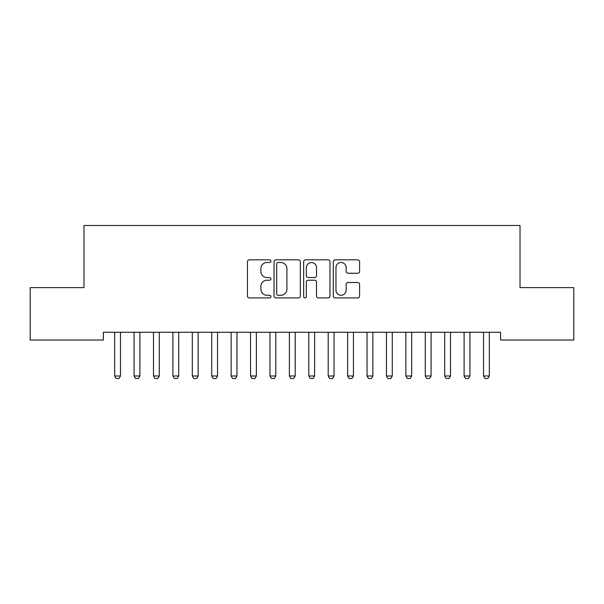 <?xml version="1.0" encoding="UTF-8"?>
<svg xmlns="http://www.w3.org/2000/svg" width="604" height="604" viewBox="0 0 604 604"><rect width="100%" height="100%" fill="white"/><g stroke="black" fill="none" stroke-linecap="round" stroke-linejoin="round"><path stroke-width="0.91" d="M270.939 261.154A1.336 1.336 0 0 0 269.603 259.818L249.354 259.818A1.903 1.903 0 0 0 247.451 261.728L247.451 296.028A1.903 1.903 0 0 0 249.354 297.931L269.603 297.931A1.336 1.336 0 0 0 270.939 296.602A1.336 1.336 0 0 0 269.603 295.265L266.983 295.265A6.1 6.1 0 0 1 260.883 289.165L260.883 286.311A6.1 6.1 0 0 1 266.983 280.211L269.603 280.211A1.336 1.336 0 0 0 270.939 278.874A1.336 1.336 0 0 0 269.603 277.546L266.983 277.546A6.1 6.1 0 0 1 260.883 271.445L260.883 268.584A6.1 6.1 0 0 1 266.983 262.491L269.603 262.491A1.336 1.336 0 0 0 270.939 261.154M357.689 273.257A1.903 1.903 0 0 0 359.599 271.347L359.599 261.728A1.903 1.903 0 0 0 357.689 259.818L335.205 259.818A1.903 1.903 0 0 0 333.302 261.728L333.302 296.028A1.903 1.903 0 0 0 335.205 297.931L357.689 297.931A1.903 1.903 0 0 0 359.599 296.028L359.599 284.401A1.903 1.903 0 0 0 357.689 282.498L348.07 282.498A1.903 1.903 0 0 0 346.16 284.401L346.16 290.169A5.096 5.096 0 0 1 341.064 295.265A5.096 5.096 0 0 1 335.967 290.169L335.967 267.587A5.096 5.096 0 0 1 341.064 262.491A5.096 5.096 0 0 1 346.16 267.587L346.16 271.347A1.903 1.903 0 0 0 348.07 273.257L357.689 273.257M500.61 332.268L103.39 332.268L103.39 340.029L30.2 340.029L30.2 287.617L83.979 287.617L83.979 225.488L520.021 225.488L520.021 287.617L573.8 287.617L573.8 340.029L500.61 340.029L500.61 332.268M300.331 261.728A1.903 1.903 0 0 0 298.429 259.818L275.937 259.818A1.903 1.903 0 0 0 274.035 261.728L274.035 296.028A1.903 1.903 0 0 0 275.937 297.931L298.429 297.931A1.903 1.903 0 0 0 300.331 296.028L300.331 261.728M305.571 259.818L328.063 259.818A1.903 1.903 0 0 1 329.965 261.728L329.965 296.028A1.903 1.903 0 0 1 328.063 297.931L318.436 297.931A1.903 1.903 0 0 1 316.534 296.028L316.534 282.121A1.903 1.903 0 0 0 314.624 280.211L308.244 280.211A1.903 1.903 0 0 0 306.334 282.121L306.334 296.602A1.336 1.336 0 0 1 305.005 297.931A1.336 1.336 0 0 1 303.669 296.602L303.669 261.728A1.903 1.903 0 0 1 305.571 259.818M278.036 262.491A1.336 1.336 0 0 0 276.7 263.82L276.7 293.929A1.336 1.336 0 0 0 278.036 295.265L280.8 295.265A6.1 6.1 0 0 0 286.9 289.165L286.9 268.584A6.1 6.1 0 0 0 280.8 262.491L278.036 262.491M316.534 267.685A5.096 5.096 0 0 0 311.43 262.581A5.096 5.096 0 0 0 306.334 267.685L306.334 275.635A1.903 1.903 0 0 0 308.244 277.546L314.624 277.546A1.903 1.903 0 0 0 316.534 275.635L316.534 267.685M114.564 332.691A1.94 1.94 -179.4 0 1 114.654 333.28A1.94 1.94 179.4 0 0 114.564 332.691L114.428 332.268M120.702 332.268L120.566 332.691A1.94 1.94 179.4 0 0 120.475 333.28L120.475 375.99L119.018 378.512L116.111 378.512L114.654 375.99L114.654 333.28M114.654 375.99L120.475 375.99M133.975 332.691A1.94 1.94 -179.4 0 1 134.065 333.28A1.94 1.94 179.4 0 0 133.975 332.691L133.839 332.268M153.386 332.691A1.94 1.94 -179.4 0 1 153.484 333.28A1.94 1.94 179.4 0 0 153.386 332.691L153.257 332.268M140.113 332.268L139.985 332.691A1.94 1.94 179.4 0 0 139.894 333.28L139.894 375.99L138.437 378.512L135.523 378.512L134.065 375.99L134.065 333.28M134.065 375.99L139.894 375.99M159.532 332.268L159.396 332.691A1.94 1.94 179.4 0 0 159.305 333.28L159.305 375.99L157.848 378.512L154.934 378.512L153.484 375.99L153.484 333.28M153.484 375.99L159.305 375.99M172.804 332.691A1.94 1.94 -179.4 0 1 172.895 333.28A1.94 1.94 179.4 0 0 172.804 332.691L172.668 332.268M192.215 332.691A1.94 1.94 -179.4 0 1 192.306 333.28A1.94 1.94 179.4 0 0 192.215 332.691L192.087 332.268M178.943 332.268L178.814 332.691A1.94 1.94 179.4 0 0 178.716 333.28L178.716 375.99L177.266 378.512L174.352 378.512L172.895 375.99L172.895 333.28M172.895 375.99L178.716 375.99M198.361 332.268L198.225 332.691A1.94 1.94 179.4 0 0 198.135 333.28L198.135 375.99L196.678 378.512L193.763 378.512L192.306 375.99L192.306 333.28M192.306 375.99L198.135 375.99M211.634 332.691A1.94 1.94 -179.4 0 1 211.725 333.28A1.94 1.94 179.4 0 0 211.634 332.691L211.498 332.268M217.772 332.268L217.636 332.691A1.94 1.94 179.4 0 0 217.546 333.28L217.546 375.99L216.089 378.512L213.182 378.512L211.725 375.99L211.725 333.28M211.725 375.99L217.546 375.99M231.045 332.691A1.94 1.94 -179.4 0 1 231.136 333.28A1.94 1.94 179.4 0 0 231.045 332.691L230.909 332.268M237.191 332.268L237.055 332.691A1.94 1.94 179.4 0 0 236.964 333.28L236.964 375.99L235.507 378.512L232.593 378.512L231.136 375.99L231.136 333.28M231.136 375.99L236.964 375.99M250.464 332.691A1.94 1.94 -179.4 0 1 250.554 333.28A1.94 1.94 179.4 0 0 250.464 332.691L250.328 332.268M256.602 332.268L256.466 332.691A1.94 1.94 179.4 0 0 256.375 333.28L256.375 375.99L254.918 378.512L252.011 378.512L250.554 375.99L250.554 333.28M250.554 375.99L256.375 375.99M269.875 332.691A1.94 1.94 -179.4 0 1 269.965 333.28A1.94 1.94 179.4 0 0 269.875 332.691L269.739 332.268M276.013 332.268L275.885 332.691A1.94 1.94 179.4 0 0 275.794 333.28L275.794 375.99L274.337 378.512L271.423 378.512L269.965 375.99L269.965 333.28M269.965 375.99L275.794 375.99M289.286 332.691A1.94 1.94 -179.4 0 1 289.384 333.28A1.94 1.94 179.4 0 0 289.286 332.691L289.157 332.268M295.432 332.268L295.296 332.691A1.94 1.94 179.4 0 0 295.205 333.28L295.205 375.99L293.748 378.512L290.834 378.512L289.384 375.99L289.384 333.28M289.384 375.99L295.205 375.99M308.704 332.691A1.94 1.94 -179.4 0 1 308.795 333.28A1.94 1.94 179.4 0 0 308.704 332.691L308.568 332.268M314.843 332.268L314.714 332.691A1.94 1.94 179.4 0 0 314.616 333.28L314.616 375.99L313.166 378.512L310.252 378.512L308.795 375.99L308.795 333.28M308.795 375.99L314.616 375.99M328.115 332.691A1.94 1.94 -179.4 0 1 328.206 333.28A1.94 1.94 179.4 0 0 328.115 332.691L327.987 332.268M334.261 332.268L334.125 332.691A1.94 1.94 179.4 0 0 334.035 333.28L334.035 375.99L332.577 378.512L329.663 378.512L328.206 375.99L328.206 333.28M328.206 375.99L334.035 375.99M347.534 332.691A1.94 1.94 -179.4 0 1 347.625 333.28A1.94 1.94 179.4 0 0 347.534 332.691L347.398 332.268M353.672 332.268L353.536 332.691A1.94 1.94 179.4 0 0 353.446 333.28L353.446 375.99L351.989 378.512L349.082 378.512L347.625 375.99L347.625 333.28M347.625 375.99L353.446 375.99M366.945 332.691A1.94 1.94 -179.4 0 1 367.036 333.28A1.94 1.94 179.4 0 0 366.945 332.691L366.809 332.268M373.091 332.268L372.955 332.691A1.94 1.94 179.4 0 0 372.864 333.28L372.864 375.99L371.407 378.512L368.493 378.512L367.036 375.99L367.036 333.28M367.036 375.99L372.864 375.99M386.364 332.691A1.94 1.94 -179.4 0 1 386.454 333.28A1.94 1.94 179.4 0 0 386.364 332.691L386.228 332.268M392.502 332.268L392.366 332.691A1.94 1.94 179.4 0 0 392.275 333.28L392.275 375.99L390.818 378.512L387.911 378.512L386.454 375.99L386.454 333.28M386.454 375.99L392.275 375.99M405.775 332.691A1.94 1.94 -179.4 0 1 405.865 333.28A1.94 1.94 179.4 0 0 405.775 332.691L405.639 332.268M411.913 332.268L411.785 332.691A1.94 1.94 179.4 0 0 411.694 333.28L411.694 375.99L410.237 378.512L407.322 378.512L405.865 375.99L405.865 333.28M405.865 375.99L411.694 375.99M425.186 332.691A1.94 1.94 -179.4 0 1 425.284 333.28A1.94 1.94 179.4 0 0 425.186 332.691L425.057 332.268M431.331 332.268L431.196 332.691A1.94 1.94 179.4 0 0 431.105 333.28L431.105 375.99L429.648 378.512L426.734 378.512L425.284 375.99L425.284 333.28M425.284 375.99L431.105 375.99M444.604 332.691A1.94 1.94 -179.4 0 1 444.695 333.28A1.94 1.94 179.4 0 0 444.604 332.691L444.469 332.268M450.743 332.268L450.614 332.691A1.94 1.94 179.4 0 0 450.516 333.28L450.516 375.99L449.066 378.512L446.152 378.512L444.695 375.99L444.695 333.28M444.695 375.99L450.516 375.99M464.015 332.691A1.94 1.94 -179.4 0 1 464.106 333.28A1.94 1.94 179.4 0 0 464.015 332.691L463.887 332.268M470.161 332.268L470.025 332.691A1.94 1.94 179.4 0 0 469.935 333.28L469.935 375.99L468.478 378.512L465.563 378.512L464.106 375.99L464.106 333.28M464.106 375.99L469.935 375.99M483.434 332.691A1.94 1.94 -179.4 0 1 483.525 333.28A1.94 1.94 179.4 0 0 483.434 332.691L483.298 332.268M489.572 332.268L489.436 332.691A1.94 1.94 179.4 0 0 489.346 333.28L489.346 375.99L487.889 378.512L484.982 378.512L483.525 375.99L483.525 333.28M483.525 375.99L489.346 375.99"/></g></svg>
